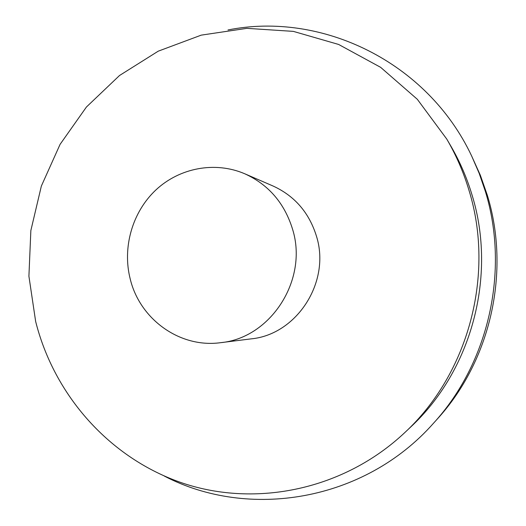 <?xml version="1.0" encoding="UTF-8"?>
<svg xmlns="http://www.w3.org/2000/svg" width="526" height="526" viewBox="0 0 526 526"><rect width="100%" height="100%" fill="white"/><g stroke="black" fill="none" stroke-linecap="round" stroke-linejoin="round"><path stroke-width="0.79" d="M228.008 29.962C321.222 11.27 427.105 61.47 471.612 155.906L480.356 175.263L487.3 195.153C510.818 271.607 490.659 360.81 437.099 419.255L433.417 423.338C364.248 501.541 248.548 520.089 164.29 476.056M471.612 155.906L479.179 173.33L485.367 191.379C509.701 270.495 488.818 362.901 433.417 423.338M469.107 190.701C495.019 274.815 468.383 373.723 404.81 432.569C343.978 489.818 256.353 507.682 183.041 483.256C109.638 458.508 54.119 395.23 35.643 321.419L28.91 276.209L30.856 230.533L41.363 186.04L60.089 144.348L86.428 107.015L119.52 75.507L158.247 51.167L201.241 35.137L246.885 28.345L293.35 31.376L338.626 44.454L380.64 67.335L417.315 99.282L446.738 139.035C456.2 155.236 463.656 172.456 469.107 190.701M446.738 139.035L450.683 145.787C459.77 161.331 466.924 177.854 472.151 195.343C497.004 275.999 471.5 370.705 410.49 427.197L404.81 432.569M292.719 229.724C308.203 280.134 270.542 338.093 220.677 342.676C180.01 348.33 140.001 319.381 130.284 279.253C122.137 247.647 132.263 212.129 155.88 189.958C179.511 167.847 215.062 160.995 244.8 173.79C268.74 184.731 284.711 203.378 292.719 229.724M244.8 173.79L272.922 185.954C294.751 195.928 309.314 212.839 316.613 236.687C330.722 282.291 296.565 334.661 251.08 338.875L220.677 342.676"/></g></svg>
